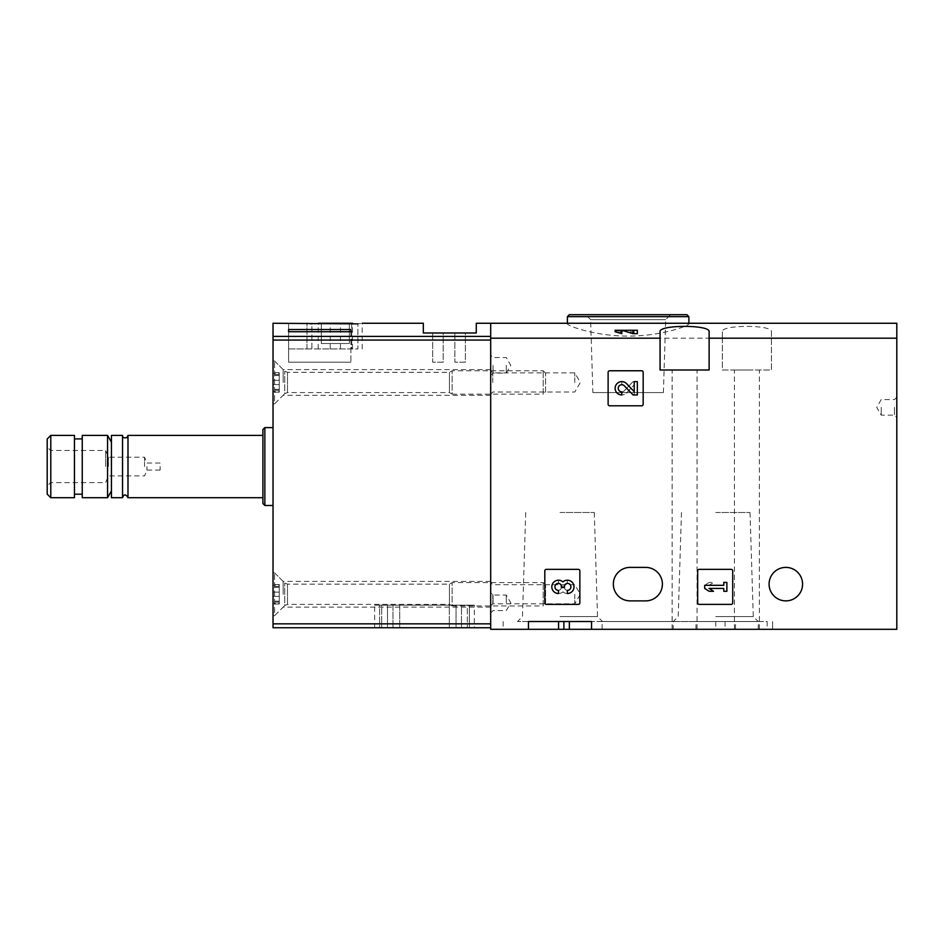 <?xml version="1.0" encoding="UTF-8"?>
<svg xmlns="http://www.w3.org/2000/svg" width="944" height="944" viewBox="0 0 944 944"><rect width="100%" height="100%" fill="white"/><g stroke="black" fill="none" stroke-linecap="round" stroke-linejoin="round"><path stroke-width="0.71" stroke-dasharray="4.72 3.54" d="M699.233 569.338A1.558 1.558 0 0 0 697.675 570.896L697.675 602.827A1.558 1.558 0 0 0 699.233 604.384L731.163 604.384A1.558 1.558 0 0 0 732.721 602.827L732.721 570.896A1.558 1.558 0 0 0 731.163 569.338L699.233 569.338A1.558 1.558 0 0 0 697.675 570.896A1.558 1.558 0 0 1 699.233 569.338M722.361 338.188L722.361 369.989L771.425 369.989L771.425 331.828C773.313 324.571 720.52 324.559 722.361 331.828L722.361 338.188L490.691 338.188L490.691 323.261L490.691 627.748L273.028 627.748L273.028 323.261M771.425 331.828L771.425 369.989L722.361 369.989L722.361 331.828M490.691 338.188L490.691 629.306L896.8 629.306L896.8 338.188L771.425 338.188M630.085 567.391L645.661 567.391A16.744 16.744 0 0 1 662.405 584.135A16.744 16.744 0 0 1 645.661 600.88L630.085 600.88A16.744 16.744 0 0 1 613.34 584.135A16.744 16.744 0 0 1 630.085 567.391M802.577 584.135A16.744 16.744 0 0 0 785.833 567.391A16.744 16.744 0 0 0 769.089 584.135A16.744 16.744 0 0 0 785.833 600.88A16.744 16.744 0 0 0 802.577 584.135M546.364 569.338A1.558 1.558 0 0 0 544.806 570.896L544.806 602.827A1.558 1.558 0 0 0 546.364 604.384L578.294 604.384A1.558 1.558 0 0 0 579.852 602.827L579.852 570.896A1.558 1.558 0 0 0 578.294 569.338L546.364 569.338A1.558 1.558 0 0 0 544.806 570.896A1.558 1.558 0 0 1 546.364 569.338M609.682 370.768A1.558 1.558 0 0 0 608.125 372.325L608.125 404.244A1.558 1.558 0 0 0 609.682 405.802L641.613 405.802A1.558 1.558 0 0 0 643.171 404.244L643.171 372.325A1.558 1.558 0 0 0 641.613 370.768L609.682 370.768A1.558 1.558 0 0 0 608.125 372.325A1.558 1.558 0 0 1 609.682 370.768M686.843 323.261L688.872 323.78C689.474 325.668 661.071 336.241 628.138 336.076C595.251 336.253 566.754 325.656 567.391 323.78L569.433 323.261M896.8 338.188L896.8 323.261M637.33 333.669L637.33 330.27L634.215 330.27L634.215 332.689L625.53 330.27L618.049 330.27L615.146 331.722M624.362 331.061L618.237 331.722L621.789 332.736L621.789 333.669M758.28 629.306L758.28 621.518L767.142 621.518L767.142 629.306L591.534 629.306L673.214 629.306L673.214 621.518L602.13 621.518L602.13 629.306M528.463 629.306L503.152 629.306L528.463 629.306L528.463 621.518L517.524 621.518L602.13 621.518M673.214 629.306L767.142 629.306M896.8 407.36L896.8 417.484L896.8 407.36M490.691 382.45L490.691 369.6L490.691 382.45M490.691 594.26L490.691 581.41L490.691 594.26M490.691 365.316L490.691 375.441L490.691 365.316M490.691 602.827L490.691 612.951L490.691 602.827M592.879 392.574L663.396 392.574L592.879 392.574L590.602 319.638L665.673 319.638L590.602 319.638L585.658 314.694L670.618 314.694L569.338 314.694M695.976 629.306L695.976 621.518L758.221 621.518L673.273 621.518L767.142 621.518M735.506 629.306L735.506 621.518L563.887 621.518L563.887 629.306M735.506 621.518L758.28 621.518M695.976 621.518L673.214 621.518M563.887 621.518L528.463 621.518M591.534 621.518L591.534 629.306M772.593 621.518L772.593 629.306L772.593 621.518M715.741 621.518L715.741 629.306M715.741 512.498L750.032 512.498L715.741 512.498M715.741 616.574L753.277 616.574L715.741 616.574M559.993 512.498L594.283 512.498L559.993 512.498M559.993 616.574L597.528 616.574L559.993 616.574M684.589 369.989L697.05 369.989L684.589 369.989M709.121 331.828L709.121 369.989L660.068 369.989L660.068 331.828M746.893 369.989L734.432 369.989L746.893 369.989M881.224 407.36L881.224 415.148L881.224 407.36M894.464 407.36L894.464 415.148L894.464 407.36M493.028 602.827L493.028 595.039L493.028 602.827M506.267 602.827L506.267 595.039L506.267 602.827M493.028 365.316L493.028 373.104L493.028 365.316M506.267 365.316L506.267 373.104L506.267 365.316M492.792 594.26L492.792 603.841L492.792 594.26M574.79 594.26L574.79 603.841L574.79 594.26M492.792 382.45L492.792 372.868L492.792 382.45M574.79 382.45L574.79 372.868L574.79 382.45M618.049 330.27L615.134 330.27M634.215 332.689L634.215 330.27L625.53 330.27M621.789 330.27L618.237 330.27L621.789 330.27L621.789 332.736M544.806 602.827A1.558 1.558 0 0 0 546.364 604.384A1.558 1.558 0 0 1 544.806 602.827M578.294 604.384A1.558 1.558 0 0 0 579.852 602.827A1.558 1.558 0 0 1 578.294 604.384M579.852 570.896A1.558 1.558 0 0 0 578.294 569.338A1.558 1.558 0 0 1 579.852 570.896M567.356 593.516A6.655 6.655 0 0 0 573.574 584.489A6.655 6.655 0 0 0 562.919 581.905A6.655 6.655 0 0 0 552.264 584.489A6.655 6.655 0 0 0 558.482 593.516L558.482 590.413A3.552 3.552 0 0 1 556.7 583.793A3.103 3.103 0 0 1 561.361 586.484L561.361 587.534L564.477 587.534L564.477 586.484A3.103 3.103 0 0 1 569.126 583.793A3.552 3.552 0 0 1 567.356 590.413L567.356 593.516M697.675 602.827A1.558 1.558 0 0 0 699.233 604.384A1.558 1.558 0 0 1 697.675 602.827M731.163 604.384A1.558 1.558 0 0 0 732.721 602.827A1.558 1.558 0 0 1 731.163 604.384M732.721 570.896A1.558 1.558 0 0 0 731.163 569.338A1.558 1.558 0 0 1 732.721 570.896M704.684 585.315L704.684 588.419L709.121 591.298L713.558 591.298L709.121 588.419L723.777 588.419L723.777 591.298L726.88 591.298L726.88 582.424L723.777 582.424L723.777 585.315L704.684 585.315L709.121 582.424L704.684 585.315L704.684 588.419L723.777 588.419L723.777 591.298L726.88 591.298L726.88 582.424L723.777 582.424L723.777 585.315L709.121 585.315L713.558 582.424L709.121 582.424L713.558 582.424L709.121 585.315L723.777 585.315L723.777 582.424L726.88 582.424L726.88 591.298L723.777 591.298L723.777 588.419L704.684 588.419L704.684 585.315M608.125 404.244A1.558 1.558 0 0 0 609.682 405.802A1.558 1.558 0 0 1 608.125 404.244M641.613 405.802A1.558 1.558 0 0 0 643.171 404.244A1.558 1.558 0 0 1 641.613 405.802M643.171 372.325A1.558 1.558 0 0 0 641.613 370.768A1.558 1.558 0 0 1 643.171 372.325M634.215 391.677L626.615 383.689A6.655 6.655 0 0 0 615.665 385.659A6.655 6.655 0 0 0 621.789 394.946L621.789 391.843A3.552 3.552 0 0 1 618.521 386.887A3.552 3.552 0 0 1 624.362 385.836L633.035 394.946L637.33 394.946L637.33 381.624L634.215 381.624L634.215 391.677M558.482 583.309L558.482 580.206L558.482 583.309A3.552 3.552 0 0 0 556.7 589.941A3.103 3.103 0 0 0 561.361 587.251L561.361 586.2L561.361 587.251A3.103 3.103 0 0 1 556.7 589.941A3.552 3.552 0 0 1 558.482 583.309M564.477 586.2L561.361 586.2L564.477 586.2L564.477 587.251L564.477 586.2M564.477 587.251A3.103 3.103 0 0 0 569.126 589.941A3.552 3.552 0 0 0 567.356 583.309L567.356 580.206L567.356 583.309A3.552 3.552 0 0 1 569.126 589.941A3.103 3.103 0 0 1 564.477 587.251M562.919 591.829A6.655 6.655 0 0 0 573.574 589.245A6.655 6.655 0 0 0 567.356 580.206A6.655 6.655 0 0 1 573.574 589.245A6.655 6.655 0 0 1 562.919 591.829A6.655 6.655 0 0 1 552.264 589.245A6.655 6.655 0 0 1 558.482 580.206A6.655 6.655 0 0 0 552.264 589.245A6.655 6.655 0 0 0 562.919 591.829M621.789 384.739L621.789 381.624L621.789 384.739A3.552 3.552 0 0 0 618.521 389.683A3.552 3.552 0 0 0 624.362 390.733L633.035 381.624L624.362 390.733A3.552 3.552 0 0 1 618.521 389.683A3.552 3.552 0 0 1 621.789 384.739M637.33 381.624L633.035 381.624L637.33 381.624L637.33 394.946L637.33 381.624M634.215 394.946L637.33 394.946L634.215 394.946L634.215 384.892L634.215 394.946M626.615 392.881L634.215 384.892L626.615 392.881A6.655 6.655 0 0 1 615.665 390.91A6.655 6.655 0 0 1 621.789 381.624A6.655 6.655 0 0 0 615.665 390.91A6.655 6.655 0 0 0 626.615 392.881M357.882 323.863L311.886 323.863L311.886 348.961L357.882 348.961L357.882 323.863C363.558 323.119 363.558 323.119 357.882 323.863L357.882 348.961L311.886 348.961L311.886 323.863M288.604 323.261L306.965 323.32L306.965 348.961L288.604 348.961L288.604 323.32L288.604 348.961L306.965 348.961L306.965 323.32M288.604 329.527L288.604 331.722L350.908 331.722L350.908 329.527L288.604 329.527L288.604 362.201L288.604 331.722L288.604 362.201L350.908 362.201L288.604 362.201L288.604 331.722M476.283 323.261L476.283 332.996L423.325 332.996L423.325 323.261M387.512 627.748L467.327 627.748L381.671 627.748L387.512 627.748L387.512 605.163L461.486 605.163L461.486 627.748L461.486 605.163L467.327 605.163L467.327 627.748L467.327 605.163L381.671 605.163L381.671 627.748L381.671 605.163L387.512 605.163L387.512 627.748M374.662 605.163L379.606 605.163L379.606 627.748L374.662 627.748L474.336 627.748L379.606 627.748L379.606 605.163L374.662 605.163L374.662 627.748M456.035 627.748L392.964 627.748L456.035 627.748L392.964 627.748L456.035 627.748L456.035 605.163L392.964 605.163L392.964 627.748L392.964 605.163L399.701 605.163L399.701 627.748L399.701 605.163L449.297 605.163L449.297 627.748L449.297 605.163L456.035 605.163L456.035 627.748M490.691 627.748L490.691 336.394L273.028 336.394M273.028 466.548L273.028 427.608L273.028 466.548M273.028 382.45L273.028 359.475L273.028 382.45M273.028 594.26L273.028 571.285L273.028 594.26M283.153 594.26L283.153 581.41L283.153 594.26M283.153 382.45L283.153 369.6L283.153 382.45M474.336 605.163L379.606 605.163L469.392 605.163L469.392 627.748L469.392 605.163L474.336 605.163L474.336 627.748M387.512 605.163L467.327 605.163L387.512 605.163M399.701 605.163L456.035 605.163L399.701 605.163M47.2 494.113L47.2 438.984M47.2 466.548L47.2 447.078L47.2 466.548M50.787 497.7L50.787 435.396M74.458 497.7L74.458 435.396M74.458 466.548L74.458 438.901L74.458 466.548M82.246 497.7L82.246 435.396M107.557 497.7L107.557 435.396M111.451 497.7L111.451 435.396M122.543 497.7L122.543 435.396M127.995 497.7L127.995 435.396M262.904 503.541L262.904 429.555M264.851 505.488L264.851 427.608M50.575 466.548L50.575 450.453L50.575 466.548M105.61 466.548L105.61 450.453L105.61 466.548M108.407 466.548L108.407 457.203L108.407 466.548M144.538 466.548L144.538 457.203L144.538 466.548M146.957 466.548L146.957 470.053L146.957 466.548M160.114 466.548L160.114 470.053L160.114 466.548M306.965 348.961L311.886 348.961L306.965 348.961M352.466 323.261L351.687 323.261L351.687 348.961L318.199 348.961L352.466 348.961L351.687 348.961L351.687 323.261L318.199 323.261M330.223 348.961L330.223 323.261M318.978 323.863L318.978 323.261M340.442 348.961L340.442 323.863M349.351 323.261L321.314 323.261L349.351 323.261L349.351 343.51L321.314 343.51L321.314 323.261L321.314 343.51L349.351 343.51L349.351 323.261M350.908 331.722L350.908 362.201L288.604 362.201L350.908 362.201L350.908 329.527M465.38 332.996L454.866 332.996L465.38 332.996L465.38 362.201L454.866 362.201L454.866 332.996L454.866 362.201L465.38 362.201L465.38 332.996M443.184 332.996L432.671 332.996L443.184 332.996L443.184 362.201L432.671 362.201L432.671 332.996L432.671 362.201L443.184 362.201L443.184 332.996M273.028 615.677L273.028 572.843L273.028 615.677L274.586 615.677L274.586 572.843L274.586 615.677L284.746 605.529L284.746 583.003L284.746 605.529L287.495 604.384L449.45 604.384L449.45 584.135L449.45 604.384L452.141 605.942L452.141 582.578L452.141 605.942L543.201 605.942L543.201 582.578L543.201 605.942L545.585 603.558L545.585 584.961L545.585 603.558M273.028 596.384L273.028 603.995L273.028 592.136L273.028 596.384L279.259 596.384L279.259 603.995L279.259 592.136L279.259 596.384L273.028 596.384M273.028 603.31L273.028 602.119L273.028 603.31L279.259 603.31L279.259 603.995L279.259 602.119L279.259 603.31L273.028 603.31M273.028 592.136L273.028 584.525L273.028 592.136L279.259 592.136L279.259 584.525L279.259 592.136L273.028 592.136M273.028 585.209L273.028 586.413L273.028 585.209L279.259 585.209L279.259 584.525L279.259 586.413L279.259 585.209L273.028 585.209M273.028 403.855L273.028 361.033L273.028 403.855L274.586 403.855L274.586 361.033L274.586 403.855L284.746 393.707L284.746 371.181L284.746 393.707L287.495 392.574L449.45 392.574L449.45 372.325L449.45 392.574L452.141 394.132L452.141 370.768L452.141 394.132L543.201 394.132L543.201 370.768L543.201 394.132L545.585 391.736L545.585 373.151L545.585 391.736M273.028 384.562L273.028 392.185L273.028 380.326L273.028 384.562L279.259 384.562L279.259 392.185L279.259 380.326L279.259 384.562L273.028 384.562M273.028 391.5L273.028 390.297L273.028 391.5L279.259 391.5L279.259 392.185L279.259 390.297L279.259 391.5L273.028 391.5M273.028 380.326L273.028 372.715L273.028 380.326L279.259 380.326L279.259 372.715L279.259 380.326L273.028 380.326M273.028 373.399L273.028 374.591L273.028 373.399L279.259 373.399L279.259 372.715L279.259 374.591L279.259 373.399L273.028 373.399M567.391 316.641L688.872 316.641M725.063 621.518L725.063 629.306M490.691 623.854L273.028 623.854M490.691 340.064L273.028 340.064M287.495 604.384L287.495 584.135L287.495 604.384M279.259 601.186L273.028 601.186L279.259 601.186M279.259 587.333L273.028 587.333L279.259 587.333M287.495 392.574L287.495 372.325L287.495 392.574M279.259 389.376L273.028 389.376L279.259 389.376M279.259 375.511L273.028 375.511L279.259 375.511M663.396 392.574L665.673 319.638L670.618 314.694M503.152 621.518L503.152 629.306M681.462 512.498L678.217 616.574L673.273 621.518M750.032 512.498L753.277 616.574L758.221 621.518M525.714 512.498L522.469 616.574L517.524 621.518M594.283 512.498L597.528 616.574L602.473 621.518M697.05 629.306L697.05 369.989M672.14 629.306L672.14 369.989M759.354 629.306L759.354 369.989M734.432 629.306L734.432 369.989M896.8 397.247L894.464 399.583L881.224 399.583L876.728 407.36L881.224 415.148L894.464 415.148L896.8 417.484M490.691 612.951L493.028 610.615L506.267 610.615L510.763 602.827L506.267 595.039L493.028 595.039L490.691 592.702M490.691 375.441L493.028 373.104L506.267 373.104L510.763 365.316L506.267 357.528L493.028 357.528L490.691 355.192M490.691 605.942L492.792 603.841L574.79 603.841L580.324 594.26L574.79 584.69L492.792 584.69L490.691 582.578M490.691 394.132L492.792 392.02L574.79 392.02L580.324 382.45L574.79 372.868L492.792 372.868L490.691 370.768M618.237 330.27L618.237 331.722M490.691 581.41L283.153 581.41L273.028 571.285M490.691 607.11L283.153 607.11L273.028 617.234M490.691 369.6L283.153 369.6L273.028 359.475M490.691 395.3L283.153 395.3L273.028 405.413M160.114 463.044L146.957 463.044L144.538 457.203L108.407 457.203L105.61 450.453L50.575 450.453L47.2 447.078M160.114 470.053L146.957 470.053L144.538 475.894L108.407 475.894L105.61 482.644L50.575 482.644L47.2 486.018M362.201 348.961L362.201 323.308M318.199 348.961L318.199 323.863M352.466 348.961L352.466 323.863M273.028 572.843L274.586 572.843L284.746 583.003L287.495 584.135L449.45 584.135L452.141 582.578L543.201 582.578L545.585 584.961M279.259 603.995L273.028 603.995L279.259 603.995M279.259 602.119L273.028 602.119M279.259 584.525L273.028 584.525L279.259 584.525M279.259 586.413L273.028 586.413M273.028 361.033L274.586 361.033L284.746 371.181L287.495 372.325L449.45 372.325L452.141 370.768L543.201 370.768L545.585 373.151M279.259 392.185L273.028 392.185L279.259 392.185M279.259 390.297L273.028 390.297M279.259 372.715L273.028 372.715L279.259 372.715M279.259 374.591L273.028 374.591"/><path stroke-width="1.42" d="M490.691 338.188L490.691 323.261L896.8 323.261L896.8 338.188L709.121 338.188L709.121 369.989L660.068 369.989L660.068 338.188L490.691 338.188L490.691 629.306L528.463 629.306L528.463 621.518L591.534 621.518L528.463 621.518M660.068 338.188L660.068 331.828C658.169 324.571 710.974 324.559 709.121 331.828L709.121 338.188M624.362 330.27L637.33 330.27L637.33 333.669L633.035 333.669L624.362 331.061L624.362 330.27L621.789 330.27L621.789 333.669L615.146 331.722L615.134 330.27L621.789 330.27M608.125 372.325L608.125 404.244A1.558 1.558 0 0 0 609.682 405.802L641.613 405.802A1.558 1.558 0 0 0 643.171 404.244L643.171 372.325A1.558 1.558 0 0 0 641.613 370.768L609.682 370.768A1.558 1.558 0 0 0 608.125 372.325M697.675 570.896L697.675 602.827A1.558 1.558 0 0 0 699.233 604.384L731.163 604.384A1.558 1.558 0 0 0 732.721 602.827L732.721 570.896A1.558 1.558 0 0 0 731.163 569.338L699.233 569.338A1.558 1.558 0 0 0 697.675 570.896M544.806 570.896L544.806 602.827A1.558 1.558 0 0 0 546.364 604.384L578.294 604.384A1.558 1.558 0 0 0 579.852 602.827L579.852 570.896A1.558 1.558 0 0 0 578.294 569.338L546.364 569.338A1.558 1.558 0 0 0 544.806 570.896M769.089 584.135A16.744 16.744 0 0 1 794.199 569.633A16.744 16.744 0 0 1 794.199 598.638A16.744 16.744 0 0 1 769.089 584.135M645.661 567.391L630.085 567.391A16.744 16.744 0 0 0 613.34 584.135A16.744 16.744 0 0 0 630.085 600.88L645.661 600.88A16.744 16.744 0 0 0 662.405 584.135A16.744 16.744 0 0 0 645.661 567.391M896.8 338.188L896.8 629.306L591.534 629.306L591.534 621.518M591.534 629.306L528.463 629.306M585.658 314.694L686.925 314.694L569.338 314.694L567.391 316.641L567.391 323.261M563.887 621.518L563.887 629.306M633.035 330.27L633.035 333.669M562.919 581.905A6.655 6.655 0 0 1 573.574 584.489A6.655 6.655 0 0 1 567.356 593.516L567.356 590.413A3.552 3.552 0 0 0 569.126 583.793A3.103 3.103 0 0 0 564.477 586.484L564.477 587.534L561.361 587.534L561.361 586.484A3.103 3.103 0 0 0 556.7 583.793A3.552 3.552 0 0 0 558.482 590.413L558.482 593.516A6.655 6.655 0 0 1 552.264 584.489A6.655 6.655 0 0 1 562.919 581.905M704.684 585.315L704.684 588.419L709.121 591.298L713.558 591.298L709.121 588.419L723.777 588.419L723.777 591.298L726.88 591.298L726.88 582.424L723.777 582.424L723.777 585.315L704.684 585.315M634.215 391.677L626.615 383.689A6.655 6.655 0 0 0 615.665 385.659A6.655 6.655 0 0 0 621.789 394.946L621.789 391.843A3.552 3.552 0 0 1 618.521 386.887A3.552 3.552 0 0 1 624.362 385.836L633.035 394.946L637.33 394.946L637.33 381.624L634.215 381.624L634.215 391.677M357.882 323.863C363.558 323.119 363.558 323.119 357.882 323.863L273.028 323.261L273.028 627.748L490.691 627.748M362.142 323.261L423.325 323.261L423.325 332.996L476.283 332.996L476.283 323.261L490.691 323.261L490.691 336.394L273.028 336.394M306.965 323.32L311.886 323.863M350.908 331.722L288.604 331.722L288.604 329.527L350.908 329.527L350.908 331.722L350.908 329.527M50.787 435.396L47.2 438.984L47.2 494.113L50.787 497.7L74.458 497.7L74.458 435.396L50.787 435.396L50.787 497.7M82.246 435.396L82.246 497.7L107.557 497.7L107.557 435.396L82.246 435.396M127.995 497.7L127.995 435.396L126.944 437.544C123.935 438.299 122.472 437.579 122.543 435.396L111.451 435.396L111.451 497.7L122.543 497.7L123.593 495.553C124.95 494.278 126.413 494.998 127.995 497.7L262.904 497.7M122.543 435.396L122.543 497.7M264.851 505.488L264.851 427.608L262.904 429.555L262.904 503.541L264.851 505.488L273.028 505.488M318.199 323.863L318.199 323.261L352.466 323.261L352.466 323.863M318.978 323.863L318.978 323.261M340.442 323.863L340.442 323.261M288.604 331.722L288.604 329.527M688.872 323.261L688.872 316.641L567.391 316.641M558.577 621.518L558.577 629.306M569.338 621.518L569.338 629.306M490.691 623.854L273.028 623.854M490.691 340.064L273.028 340.064M688.872 316.641L686.925 314.694M74.458 494.196L82.246 494.196M74.458 438.901L82.246 438.901M111.451 442.146L107.557 435.396M111.451 490.951L107.557 497.7M127.995 435.396L262.904 435.396M264.851 427.608L273.028 427.608"/></g></svg>
